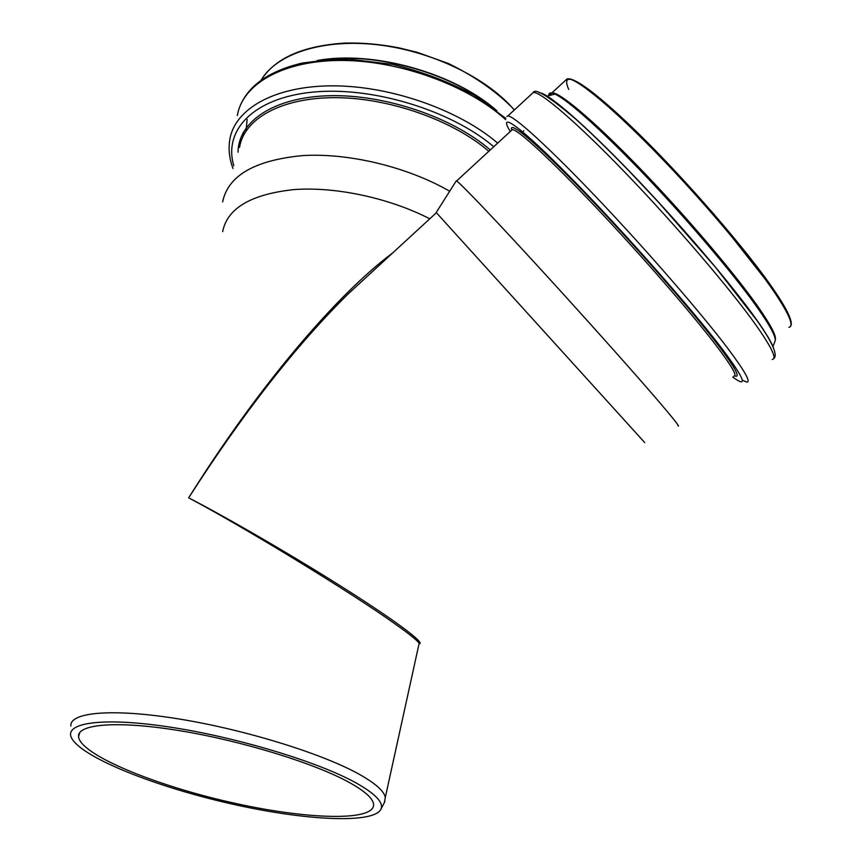 <?xml version="1.0" encoding="UTF-8"?>
<svg xmlns="http://www.w3.org/2000/svg" width="862" height="862" viewBox="0 0 862 862"><rect width="100%" height="100%" fill="white"/><g stroke="black" fill="none" stroke-linecap="round" stroke-linejoin="round"><path stroke-width="1.29" d="M644.733 442.594L436.204 212.505L456.235 180.912M392.856 252.792C335.857 295.321 257.867 387.21 188.67 497.827C244.011 527.135 350.511 592.151 393.999 623.151C408.922 633.689 417.294 640.412 419.147 643.321L419.072 643.882C426 643.839 398.944 623.118 347.86 590.61C296.905 558.167 229.529 518.956 188.67 497.827C243.375 412.661 296.69 344.563 348.604 293.522L374.291 269.881M677.941 425.903C680.474 427.477 673.254 418.372 656.284 398.589C629.745 367.729 578.811 310.794 534.612 262.662C490.327 214.455 459.758 182.593 456.601 180.977L456.246 180.901M70.856 726.009C69.456 712.087 112.911 708.144 179.522 719.059C246.015 729.877 323.164 753.959 359.562 774.453C375.52 783.472 384.107 791.144 385.303 797.447L418.813 644.841M222.676 231.641C227.266 208.205 251.068 194.187 294.082 189.586C335.695 186.483 389.215 197.991 429.793 218.786M222.644 201.891C228.064 175.568 254.807 160.127 302.853 155.58C349.175 152.79 407.737 167.045 449.695 191.235M385.303 797.447L384.441 802.414M348.884 782.243C364.152 790.691 372.362 797.846 373.515 803.707C376.457 821.96 306.43 819.708 230.305 802.263C154.223 785.12 80.435 754.713 78.539 736.687C77.117 723.875 117.782 720.481 180.029 730.739C242.147 740.911 314.414 763.247 348.884 782.243M355.758 782.75C375.326 793.73 383.741 802.5 381.015 809.062C373.871 824.266 304.458 820.57 230.499 803.686C156.561 786.963 83.819 758.377 72.042 738.863C62.312 723.078 100.423 716.71 167.95 726.795C235.283 736.741 317.841 761.674 355.758 782.75M733.788 376.134C737.753 376.468 731.806 366.156 715.956 345.22C691.119 312.626 640.8 254.689 595.664 207.052C550.452 159.319 517.642 129.268 512.351 129.602L511.392 130.496M789.344 316.279C786.974 310.449 782.19 302.196 774.992 291.528C748.162 251.521 684.579 178.057 634.54 129.72C584.339 81.114 558.953 67.505 568.715 89.411M788.87 327.323C794.236 326.418 789.549 314.921 774.819 292.821C751.642 258.449 701.862 199.467 655.745 152.24C609.563 104.916 574.48 76.643 567.077 78.916L565.45 80.414M775.315 339.563C776.393 335.835 770.79 325.114 758.495 307.411C734.855 273.523 684.902 214.81 639.044 167.454C593.11 120.001 558.651 91.221 551.831 92.956L551.734 92.977M551.669 92.999L550.268 95.326M775.294 339.143C775.617 335.081 769.96 324.672 758.312 307.896C729.651 266.315 657.383 184.08 607.225 136.347C569.405 100.682 550.236 87.062 549.73 95.477M774.755 341.869L775.272 340.501C775.66 336.266 769.971 325.707 758.226 308.833C736.116 277.23 691.421 224.206 647.944 178.402C604.424 132.554 567.886 99.863 554.891 94.044C550.549 92.105 548.501 92.665 548.749 95.747M773.559 348.129C771.63 342.483 765.876 332.904 756.319 319.371C731.622 284.46 679.741 223.57 631.792 173.704C583.779 123.751 547.348 92.493 539.407 92.784M772.201 359.422C777.276 359.12 771.738 347.505 755.586 324.575C730.017 288.619 675.862 225.241 626.372 173.833C576.807 122.329 540.118 91.006 533.255 92.536L531.843 93.839M742.268 380.099L746.751 382.082C751.136 382.383 744.962 371.35 728.25 348.991C701.83 313.897 647.373 251.014 598.347 199.381C549.234 147.628 513.655 115.4 507.847 115.971L506.878 116.532M732.765 377.05C748.259 388.525 744.876 379.334 722.615 349.487C692.121 309.178 623.388 231.231 571.765 178.714C519.948 125.927 496.921 109.733 510.293 131.498M734.693 375.907C740.889 378.278 735.351 367.988 718.057 345.037C690.785 309.081 632.439 242.437 584.447 192.732C536.336 142.855 507.966 119.225 511.791 130.119M245.982 131.013L247.168 119.409M243.666 134.957L243.429 132.134M243.256 135.765L242.987 132.942M239.539 147.391C243.978 118.73 281.475 97.449 335.523 97.665C389.484 97.826 452.862 120.324 488.819 151.292M238.041 152.208C238.235 121.423 274.094 96.986 329.79 95.704C385.379 94.335 452.776 117.447 490.273 149.945M233.828 165.806C223.086 130.291 253.493 97.772 313.025 92.094C372.352 86.232 450.923 110.271 493.786 146.712M232.999 168.478C229.303 158.597 228.247 148.954 229.809 139.547C234.733 108.806 274.773 85.791 332.764 85.834C390.658 85.823 458.832 109.862 497.697 143.114M237.341 115.551C242.491 83.98 283.242 60.275 341.654 60.437C399.979 60.523 467.969 85.467 505.682 119.624M319.899 60.232C375.013 51.311 452.873 73.324 494.831 109.215M319.554 60.275C374.356 51.106 452.227 72.914 494.249 108.741M317.087 60.555C373.138 50.061 454.974 73.184 496.943 110.864M261.121 80.177C276.422 53.875 322.42 38.564 376.931 44.695C431.409 50.804 487.235 77.946 514.291 110.034M436.387 212.72L348.604 293.522M511.759 130.151L456.601 180.977M374.356 269.828L349.056 293.091M546.745 96.296L554.891 94.044C564.696 98.236 582.141 112.329 607.225 136.347C575.924 106.759 557.466 92.299 551.831 92.956L567.077 78.916C573.898 77.526 591.483 89.831 619.821 115.82C636.113 130.938 653.87 148.652 673.093 168.952L714.318 214.584L775.186 291.862C788.396 311.505 793.46 323.045 790.411 326.493M758.312 307.896L748.766 294.772L758.334 307.971C770.132 324.855 775.778 335.695 775.272 340.501L772.934 346.664M507.847 115.971L533.255 92.536C535.054 87.805 549.245 96.684 575.816 119.161C591.407 133.19 609.348 150.667 629.637 171.613L658.396 202.15L715.298 267.026L757.084 320.675C777.804 349.832 776.296 356.857 773.72 358.581M523.837 130.733L523.212 131.304M520.239 129.817L521.736 132.274M733.088 365.531L735.458 367.298M78.539 736.687L79.832 732.441M381.015 809.062L384.894 801.531M239.916 106.338C248.579 85.338 269.353 70.91 302.25 63.055L331.827 59.306L349.476 59.198L392.652 64.402C421.981 71.557 449.199 81.89 474.305 95.402L505.8 118.353M318.272 60.415C373.925 50.718 453.52 73.119 495.736 109.916M261.089 80.198C274.956 58.196 302.788 45.837 344.584 43.1C362.072 42.637 380.164 44.21 398.858 47.83L417.262 52.345L448.531 63.551C475.512 76.793 497.482 92.245 514.431 109.894"/></g></svg>
